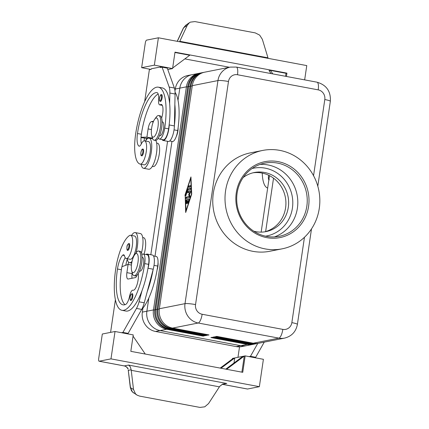 <?xml version="1.0" encoding="UTF-8"?>
<svg xmlns="http://www.w3.org/2000/svg" width="429" height="429" viewBox="0 0 429 429"><rect width="100%" height="100%" fill="white"/><g stroke="black" fill="none" stroke-linecap="round" stroke-linejoin="round"><path stroke-width="0.64" d="M162.141 97.807A3.48 1.083 100.6 0 1 160.366 101.453C159.781 100.729 159.379 102.156 159.502 98.139C160.95 92.932 161.068 95.276 161.647 94.611A3.48 1.083 100.6 0 1 162.039 95.013A3.48 1.083 100.6 0 1 162.141 97.807M145.506 141.012A15.326 4.762 100.6 0 1 148.52 138.149A15.326 4.762 100.6 0 1 149.12 138.143A15.326 4.762 100.6 0 1 151.142 153.148A15.326 4.762 100.6 0 1 144.074 168.259A15.326 4.762 100.6 0 1 143.474 168.27A15.326 4.762 100.6 0 1 141.141 164.286M155.813 140.433A15.326 4.762 100.6 0 1 155.807 156.875A15.326 4.762 100.6 0 1 149.276 169.235A15.326 4.762 100.6 0 1 148.681 169.246L143.474 168.27M158.322 138.074A10.446 3.244 -79.4 0 0 159.384 139.066A10.446 3.244 -79.4 0 0 162.232 136.422A10.446 3.244 -79.4 0 0 164.715 128.121A44.578 13.851 -79.4 0 0 158.403 87.184A44.578 13.851 -79.4 0 0 135.666 133.88A32.953 10.237 -79.4 0 0 140.144 164.098A11.84 3.679 -79.4 0 0 140.208 164.114A11.84 3.679 -79.4 0 0 145.989 153.26A11.84 3.679 -79.4 0 0 144.637 140.851A11.84 3.679 -79.4 0 0 144.573 140.835A11.84 3.679 -79.4 0 0 141.157 144.198A6.966 2.166 100.6 0 1 139.146 146.176A6.966 2.166 100.6 0 1 138.84 146.037A13.932 4.328 100.6 0 1 137.478 133.521A39.007 12.119 100.6 0 1 156.869 92.6A9.754 3.03 100.6 0 1 156.993 92.616A9.754 3.03 100.6 0 1 158.585 99.769A6.966 2.166 -79.4 0 0 159.722 104.874A6.966 2.166 -79.4 0 0 160.387 104.703A9.754 3.03 100.6 0 1 161.32 104.462A9.754 3.03 100.6 0 1 161.647 118.029M144.047 164.833A11.84 3.679 -79.4 0 0 144.112 164.843A11.84 3.679 -79.4 0 0 149.893 153.995A11.84 3.679 -79.4 0 0 148.547 141.581A11.84 3.679 -79.4 0 0 148.477 141.565A11.84 3.679 -79.4 0 0 148.407 141.554M159.384 139.066L163.288 139.795A10.446 3.244 -79.4 0 0 166.136 137.157A10.446 3.244 -79.4 0 0 168.618 128.85A44.578 13.851 -79.4 0 0 169.192 124.474A44.578 13.851 -79.4 0 0 169.643 103.63A44.578 13.851 -79.4 0 0 162.301 87.913L158.403 87.184M157.518 143.265A11.84 3.679 100.6 0 1 157.588 143.275A11.84 3.679 100.6 0 1 157.652 143.291A11.84 3.679 100.6 0 1 159.003 155.7A11.84 3.679 100.6 0 1 153.223 166.554A11.84 3.679 100.6 0 1 153.158 166.538M175.064 92.321A44.578 13.851 100.6 0 1 177.729 130.555A10.446 3.244 100.6 0 1 175.246 138.862A10.446 3.244 100.6 0 1 172.399 141.5L169.68 140.991M159.567 135.553L160.028 135.639A6.966 2.166 -79.4 0 0 160.296 135.639A6.966 2.166 -79.4 0 0 163.578 128.346A6.966 2.166 -79.4 0 0 162.591 121.949L162.13 121.863M128.62 249.689A3.48 1.083 100.6 0 1 127.804 250.332C127.113 250.751 126.828 249.646 126.941 247.018C126.989 245.238 127.703 244.063 129.086 243.49A3.48 1.083 100.6 0 1 129.579 246.686A3.48 1.083 100.6 0 1 128.62 249.689M199.453 73.236A16.715 15.766 78.8 0 0 198.772 73.354A16.715 15.766 78.8 0 0 192.696 76.067A16.715 15.766 78.8 0 0 186.406 86.824L153.464 309.915A16.715 15.766 78.8 0 0 156.322 322.388A16.715 15.766 78.8 0 0 166.656 329.268L203.099 336.095L204.456 335.827L168.018 328.995A16.715 15.766 -101.2 0 1 157.684 322.115A16.715 15.766 -101.2 0 1 154.826 309.647L187.768 86.556A16.715 15.766 -101.2 0 1 194.058 75.799A16.715 15.766 -101.2 0 1 200.134 73.086L201.04 72.903A16.715 15.766 78.8 0 0 194.964 75.617A16.715 15.766 78.8 0 0 188.674 86.374L155.732 309.465A16.715 15.766 78.8 0 0 158.591 321.938A16.715 15.766 78.8 0 0 168.924 328.818L205.368 335.644L206.73 335.376L170.286 328.544A16.715 15.766 -101.2 0 1 159.953 321.664A16.715 15.766 -101.2 0 1 157.094 309.196L190.036 86.106A16.715 15.766 -101.2 0 1 196.326 75.348A16.715 15.766 -101.2 0 1 202.402 72.635L203.308 72.453A16.715 15.766 78.8 0 0 197.233 75.166A16.715 15.766 78.8 0 0 190.943 85.923L158.001 309.014A16.715 15.766 78.8 0 0 160.859 321.487A16.715 15.766 78.8 0 0 171.192 328.367L207.636 335.194L208.998 334.926L172.555 328.094A16.715 15.766 -101.2 0 1 162.221 321.214A16.715 15.766 -101.2 0 1 159.363 308.746L192.305 85.655A16.715 15.766 -101.2 0 1 198.595 74.898A16.715 15.766 -101.2 0 1 204.671 72.185L230.319 67.096A16.715 15.766 78.8 0 0 224.238 69.814A16.715 15.766 78.8 0 0 217.953 80.572L185.006 303.657A16.715 15.766 78.8 0 0 187.87 316.13A16.715 15.766 78.8 0 0 198.203 323.01A8.36 2.595 -79.4 0 0 200.482 320.222A8.36 2.595 -79.4 0 0 202.139 314.259A8.36 7.883 -101.2 0 1 195.538 304.585L228.485 81.494A8.36 7.883 -101.2 0 1 237.505 74.743A8.36 2.595 -79.4 0 0 237.564 69.096A8.36 2.595 -79.4 0 0 236.32 67.069L230.319 67.096M174.984 91.05L175.284 89.028A16.72 15.771 -101.2 0 1 187.65 75.558L192.187 74.657A16.715 15.766 78.8 0 0 186.111 77.376A16.715 15.766 78.8 0 0 179.821 88.133A16.72 15.771 -101.2 0 1 192.187 74.657A16.72 15.771 -101.2 0 1 192.471 74.603M148.831 297.999L146.879 311.218A16.715 15.766 78.8 0 0 149.742 323.691A16.715 15.766 78.8 0 0 160.071 330.571L240.766 345.694A16.715 15.766 78.8 0 0 246.444 345.667A16.72 15.771 -101.2 0 1 240.766 345.699L160.071 330.571A16.72 15.771 -101.2 0 1 146.879 311.218L148.831 298.01M201.727 72.785A16.715 15.766 78.8 0 0 201.04 72.903M203.995 72.335A16.715 15.766 78.8 0 0 203.308 72.453M172.555 328.094L198.203 323.01L278.893 338.132A16.715 15.766 78.8 0 0 284.572 338.106L258.928 343.195A16.715 15.766 -101.2 0 1 253.249 343.216L216.806 336.39L215.444 336.658L251.887 343.49A16.715 15.766 78.8 0 0 257.566 343.463L256.655 343.645A16.715 15.766 -101.2 0 1 250.981 343.667L214.538 336.84L213.175 337.108L249.619 343.94A16.715 15.766 78.8 0 0 255.293 343.913L254.386 344.096A16.715 15.766 -101.2 0 1 248.707 344.117L212.269 337.291L210.907 337.559L247.351 344.39A16.715 15.766 78.8 0 0 253.024 344.364A16.715 15.766 78.8 0 0 253.705 344.214M255.293 343.913A16.715 15.766 78.8 0 0 255.974 343.763M257.566 343.463A16.715 15.766 78.8 0 0 258.242 343.313M131.665 270.806L132.33 273.305A12.538 3.893 -79.4 0 0 134.046 275.686A12.538 3.893 -79.4 0 0 140.439 262.553A12.538 3.893 -79.4 0 0 138.664 251.04A12.538 3.893 -79.4 0 0 136.208 252.638L134.679 254.729A9.754 3.03 -79.4 0 0 131.617 263.701A9.754 3.03 -79.4 0 0 131.665 270.806A9.754 3.03 -79.4 0 0 134.851 271.493A9.754 3.03 -79.4 0 0 137.972 262.441A9.754 3.03 -79.4 0 0 134.679 254.729M134.046 275.686L135.344 275.933A12.538 3.893 -79.4 0 0 141.742 262.795A12.538 3.893 -79.4 0 0 139.967 251.281L138.664 251.04M158.038 262.478A6.966 2.166 100.6 0 1 157.888 266.522A6.966 2.166 100.6 0 1 157.084 269.991M154.687 119.235L156.215 117.144A12.538 3.893 100.6 0 1 158.671 115.546A12.538 3.893 100.6 0 1 160.446 127.059A12.538 3.893 100.6 0 1 154.054 140.192A12.538 3.893 100.6 0 1 152.338 137.811L151.673 135.307A9.754 3.03 100.6 0 1 151.625 128.207A9.754 3.03 100.6 0 1 154.687 119.235A9.754 3.03 100.6 0 1 157.979 126.946A9.754 3.03 100.6 0 1 154.858 135.993A9.754 3.03 100.6 0 1 151.673 135.307M158.671 115.546L159.974 115.787A12.538 3.893 100.6 0 1 161.749 127.3A12.538 3.893 100.6 0 1 155.357 140.433L154.054 140.192M178.105 127.837A6.966 2.166 100.6 0 1 177.896 131.027A6.966 2.166 100.6 0 1 176.249 136.545M139.559 271.048L140.015 271.139A6.966 2.166 -79.4 0 0 143.57 263.84A6.966 2.166 -79.4 0 0 142.584 257.443L142.122 257.357M141.522 309.706A44.578 13.851 -79.4 0 0 157.722 266.055A10.446 3.244 -79.4 0 0 157.615 258.263A10.446 3.244 -79.4 0 0 156.242 256.462L153.518 255.952M144.047 254.177A11.84 3.679 -79.4 0 0 143.64 237.709L142.707 237.537M141.876 254.558A10.446 3.244 100.6 0 1 143.227 254.022A10.446 3.244 100.6 0 1 144.6 255.823A10.446 3.244 100.6 0 1 144.707 263.615A44.578 13.851 100.6 0 1 121.97 310.312A44.578 13.851 100.6 0 1 115.653 269.374A32.953 10.237 100.6 0 1 129.596 235.505A11.84 3.679 100.6 0 1 130.625 235.274A11.84 3.679 100.6 0 1 132.32 246.037A11.84 3.679 100.6 0 1 127.295 258.317A11.84 3.679 100.6 0 1 126.265 258.548A11.84 3.679 100.6 0 1 124.619 256.193A6.966 2.166 -79.4 0 0 123.649 254.805A6.966 2.166 -79.4 0 0 122.721 255.185A13.932 4.328 -79.4 0 0 117.471 269.015A39.007 12.119 -79.4 0 0 122.994 304.837A39.007 12.119 -79.4 0 0 125.579 304.483A9.754 3.03 -79.4 0 0 129.579 296.182A6.966 2.166 100.6 0 1 132.904 290.186A6.966 2.166 100.6 0 1 132.995 290.213A9.754 3.03 -79.4 0 0 133.119 290.245A9.754 3.03 -79.4 0 0 137.092 284.497A9.754 3.03 -79.4 0 0 138.218 273.723M143.227 254.022L147.131 254.751A10.446 3.244 100.6 0 1 148.509 256.553A10.446 3.244 100.6 0 1 148.611 264.344A44.578 13.851 100.6 0 1 147.887 268.752L148.021 268.254A11.143 3.464 -79.4 0 0 147.26 254.07A11.143 3.464 -79.4 0 0 145.946 254.531M130.625 235.274L134.529 236.004A11.84 3.679 100.6 0 1 136.224 246.766A11.84 3.679 100.6 0 1 131.199 259.052A11.84 3.679 100.6 0 1 130.169 259.282L126.265 258.548M127.198 258.725A15.326 4.762 -79.4 0 0 129.526 262.704A15.326 4.762 -79.4 0 0 130.126 262.698A15.326 4.762 -79.4 0 0 132.057 261.352M135.982 252.938A15.326 4.762 -79.4 0 0 135.173 232.582A15.326 4.762 -79.4 0 0 134.572 232.588A15.326 4.762 -79.4 0 0 131.558 235.446M131.794 299.812A3.48 1.083 100.6 0 1 130.979 300.456C130.287 300.874 130.003 299.769 130.116 297.141C130.164 295.361 130.877 294.181 132.261 293.608A3.48 1.083 100.6 0 1 132.754 296.809A3.48 1.083 100.6 0 1 131.794 299.812M143.527 152.247A3.48 1.083 100.6 0 1 141.747 155.899C141.168 155.169 140.766 156.596 140.884 152.579C142.337 147.378 142.455 149.721 143.034 149.051A3.48 1.083 100.6 0 1 143.42 149.458A3.48 1.083 100.6 0 1 143.527 152.247M133.516 389.505L135.489 393.838L137.082 395.141L139.623 396.112L199.952 407.416L204.767 406.821L208.553 403.571L219.696 386.379L222.651 384.078L226.748 383.472L128.534 365.068L130.309 366.774L131.177 369.787L133.516 389.505L130.491 387.666L128.239 370.12A2.788 0.686 -6.8 0 0 128.432 370.334L131.177 369.787M268.141 58.355L262.339 39.302L259.658 35.114L255.255 32.894L194.932 21.589L190.379 22.131L189.484 22.651L187.301 25.241L179.569 41.758M137.082 395.141L132.427 391.972L130.491 387.666A2.788 0.686 -6.8 0 1 130.298 387.457M177.209 41.313L183.387 28.051A2.788 1.276 25 0 1 183.633 27.778L185.778 25.209L189.484 22.651M243.168 177.552A30.121 28.411 -101.2 0 1 254.311 172.517A30.121 28.411 -101.2 0 1 288.304 207.336A30.121 28.411 -101.2 0 1 266.028 231.606A30.121 28.411 -101.2 0 1 253.807 231.204M264.655 231.842A30.121 28.411 78.8 0 0 285.585 207.877A30.121 28.411 78.8 0 0 252.954 172.823M236.266 192.857A38.701 36.503 -101.2 0 1 278.04 161.61A38.701 36.503 -101.2 0 1 308.58 206.408A38.701 36.503 -101.2 0 1 266.811 237.655A38.701 36.503 -101.2 0 1 236.266 192.857M237.114 193.189A37.307 35.189 -101.2 0 1 264.714 163.127A37.307 35.189 -101.2 0 1 306.826 206.252A37.307 35.189 -101.2 0 1 279.225 236.32A37.307 35.189 -101.2 0 1 237.114 193.189M260.065 164.404A37.307 35.189 -101.2 0 1 267.959 164.94A37.307 35.189 -101.2 0 1 297.399 208.124A37.307 35.189 -101.2 0 1 274.447 236.91M319.278 208.414A50.15 47.303 -101.2 0 1 282.18 248.825A50.15 47.303 -101.2 0 1 225.568 190.851A50.15 47.303 -101.2 0 1 262.666 150.44A50.15 47.303 -101.2 0 1 319.278 208.414M282.18 248.825L269.921 251.255A50.15 47.303 -101.2 0 1 213.315 193.281A50.15 47.303 -101.2 0 1 250.413 152.869L262.666 150.44M247.345 388.98A2.788 0.863 -79.4 0 0 247.447 389.023A2.788 0.863 -79.4 0 0 247.554 389.023L259.357 386.679L263.401 359.309L245.179 355.893L242.75 372.318L130.824 351.34L133.247 334.915L115.026 331.499L110.982 358.875L259.357 386.679M128.239 370.088A2.788 0.686 -6.8 0 0 128.239 370.12L130.298 387.451M128.534 365.068L124.26 365.916L99.185 361.213A2.788 0.863 100.6 0 1 99.072 361.213A2.788 0.863 100.6 0 1 98.659 360.537A2.788 0.863 100.6 0 1 98.681 358.655L102.317 334.019L115.026 331.499M150.831 69.401L141.645 67.68L145.286 43.045A2.788 0.863 100.6 0 1 145.839 41.055A2.788 0.863 100.6 0 1 146.595 40.128L158.398 37.79L306.767 65.594L304.66 79.874M229.477 67.262L184.845 58.902M232.384 358.971L232.47 358.413L234.738 357.963L233.993 363.009M273.525 178.185L265.642 231.574L273.525 178.18M154.998 256.226L171.954 141.42L155.003 256.226M178.024 100.306L179.821 88.127L178.024 100.316M246.729 345.613A16.72 15.771 -101.2 0 1 246.444 345.672L253.024 344.364M261.154 232.116L269.492 175.659M246.444 345.672L241.908 346.573A16.72 15.771 -101.2 0 1 236.229 346.594L155.534 331.472A16.72 15.771 -101.2 0 1 142.337 312.119L142.932 308.108M150.815 254.735L167.562 141.307M99.185 361.213L110.982 358.875M272.806 73.906L270.404 70.383L269.042 70.651L271.037 73.573M270.404 70.383L286.025 73.311L285.58 76.303M167.782 69.525L172.576 68.576L175 52.15L286.931 73.128L286.438 76.464M286.931 73.128L286.025 73.311M174.952 52.494L189.715 55.261L172.662 68.013M141.645 67.68L154.354 65.16L158.398 37.79M154.354 65.16L172.576 68.576M161.728 67.24L160.349 66.983L151.271 68.785L151.19 69.332L149.372 69.691L144.643 101.727M160.349 66.983L160.269 67.53L162.082 67.171L169.176 87.055A13.932 4.328 100.6 0 1 169.873 93.039L169.643 103.63M220.999 368.238L234.738 357.963L242.905 356.343L225.799 369.138M220.2 368.087L233.376 358.231M242.905 356.343L244.267 356.07L241.892 372.158M245.179 355.893L244.267 356.07L226.598 369.289M133.065 336.159L145.259 354.043M254.209 357.588L255.668 357.298L264.248 342.138M121.455 332.706L122.914 332.416L136.486 308.435A13.932 4.328 -79.4 0 0 139.044 301.807L142.02 290.669A44.578 13.851 100.6 0 1 125.874 311.046L121.97 310.312M115.396 299.796L110.585 332.378M249.008 356.612L250.466 356.322L257.759 343.425M239.527 346.846L237.977 357.319M255.668 357.298L250.466 356.322M136.905 275.343L136.717 275.826A4.177 1.298 100.6 0 1 135.419 277.59L128.153 279.032A6.966 2.166 100.6 0 1 127.885 279.032A6.966 2.166 100.6 0 1 126.898 272.64L128.11 264.425L121.938 266.688A13.932 4.328 -79.4 0 0 121.375 269.75A39.007 12.119 -79.4 0 0 125.043 304.681M126.662 333.682L128.121 333.392L141.688 309.411A13.932 4.328 -79.4 0 0 144.251 302.783L153.228 269.23A11.143 3.464 -79.4 0 0 152.467 255.041L147.26 254.07M132.041 278.26A6.966 2.166 100.6 0 1 132.105 273.616L132.212 272.86M128.11 264.425L131.446 265.052M122.914 332.416L128.121 333.392M147.887 268.752A44.578 13.851 100.6 0 1 142.02 290.669M125.22 257.722A13.932 4.328 -79.4 0 0 121.938 266.688M153.094 269.723A44.578 13.851 100.6 0 1 147.227 291.645M141.457 252.96A15.326 4.762 -79.4 0 0 140.38 233.558L135.173 232.582M125.788 265.278A32.953 10.237 100.6 0 1 127.263 259.073M128.716 262.291A13.932 4.328 -79.4 0 0 127.976 264.478M184.915 195.399L190.943 176.93L191.72 194.047L185.687 212.516L185.178 195.447M207.636 335.194L207.856 334.711M205.368 335.644L205.582 335.162M203.099 336.095L203.314 335.612M189.151 199.41L186.717 199.893L186.459 202.922M186.197 199.796L189.05 199.233L189.066 200.22L187.864 203.443L188.428 200.681L187.634 200.836L186.974 203.619L187.178 200.928L186.384 201.083L186.084 203.796L185.848 200.858L186.197 199.796L186.717 199.893M187.178 200.928L187.607 201.008M188.428 200.681L188.889 200.767M190.658 185.827L189.253 186.106L188.916 187.296M188.529 187.376L188.733 186.009L190.556 185.65L190.326 187.017L188.529 187.376M185.891 211.148L191.457 194.101L190.744 178.303L185.178 195.345L186.122 211.191M190.771 188.46L188.331 188.942L187.811 190.176M187.564 189.227L187.811 188.846L190.664 188.283L190.438 189.656L187.741 190.186L185.73 195.897L185.709 194.911L187.564 189.227L188.084 189.323M190.889 191.093L188.444 191.581L188.111 192.771M187.72 192.852L187.923 191.479L190.787 190.921L190.712 192.122L189.414 194.509L190.063 196.503L189.747 197.764L185.848 198.53L186.079 197.163L189.264 196.53L188.658 194.659L189.87 192.423L187.72 192.852M189.87 192.423L190.396 192.519L189.178 194.755L189.784 196.627L186.599 197.26L186.261 198.455M188.658 194.659L189.178 194.755M189.264 196.53L189.784 196.627M174.399 125.45A44.578 13.851 -79.4 0 0 174.85 104.606L174.388 125.922A11.143 3.464 100.6 0 1 168.366 141.457L163.159 140.481A11.143 3.464 100.6 0 1 162.103 139.575M146.166 140.02A13.932 4.328 100.6 0 1 146.251 138.245L141.023 137.612M144.417 138.245A32.953 10.237 -79.4 0 0 144.139 140.835M141.323 143.865A13.932 4.328 100.6 0 1 141.05 137.269A13.932 4.328 100.6 0 1 141.382 134.25A39.007 12.119 100.6 0 1 158.178 93.994M153.571 121.203L151.399 121.638A6.966 2.166 -79.4 0 0 148.118 128.931L146.906 137.141L141.05 137.269M169.192 124.474L169.182 124.946A11.143 3.464 100.6 0 1 163.159 140.481M162.082 67.171L167.289 68.147L174.383 88.031A13.932 4.328 100.6 0 1 175.075 94.015L174.85 104.606M146.906 137.141L152.113 138.117L149.303 138.176M148.327 138.197L146.251 138.245M152.22 137.366L152.113 138.117M267.669 187.999A32.953 10.237 100.6 0 1 262.237 173.096M265.519 236.165A34.524 32.561 78.8 0 0 292.417 208.108A34.524 32.561 78.8 0 0 265.176 168.147A34.524 32.561 78.8 0 0 252.102 168.5M159.529 98.123A2.928 0.912 -79.4 0 0 160.06 100.81A2.928 0.912 -79.4 0 0 161.438 97.742A2.928 0.912 -79.4 0 0 161.352 95.399A2.928 0.912 -79.4 0 0 160.392 95.511A2.928 0.912 -79.4 0 0 159.529 98.123M177.729 130.555L174.04 129.864M128.877 246.627A2.928 0.912 100.6 0 1 128.073 249.147A2.928 0.912 100.6 0 1 127.091 249.421A2.928 0.912 100.6 0 1 126.973 247.002A2.928 0.912 100.6 0 1 128.351 243.94A2.928 0.912 100.6 0 1 128.877 246.627M175.284 89.028L186.406 86.824L187.709 86.937M154.772 310.028L153.464 309.915L142.337 312.119M187.768 86.556L189.977 86.492M157.041 309.577L154.826 309.647M192.305 85.655L217.953 80.572A8.36 0.981 -171.6 0 1 222.163 80.614A8.36 0.981 -171.6 0 1 228.485 81.494M190.036 86.106L192.251 86.041M159.309 309.132L157.094 309.196M236.229 346.594L247.351 344.39L247.565 343.902M249.834 343.452L249.619 343.94L248.707 344.117M252.107 343.007L251.887 343.49L250.981 343.667M195.538 304.585A8.36 0.981 8.4 0 0 189.221 303.705A8.36 0.981 8.4 0 0 185.006 303.657L159.363 308.746M311.502 228.893L297.399 324.394A8.36 0.981 -171.6 0 0 296.578 323.825A8.36 0.981 -171.6 0 0 291.854 322.635A8.36 7.883 -101.2 0 1 282.829 329.381L202.139 314.259M324.796 99.544A8.36 0.981 8.4 0 1 329.52 100.735A8.36 0.981 8.4 0 1 330.341 101.303C330.92 91.334 326.48 84.963 317.015 82.191A8.36 2.595 -79.4 0 1 318.259 84.218A8.36 2.595 -79.4 0 1 318.2 89.865A8.36 7.883 -101.2 0 1 324.796 99.544L313.551 175.697M253.249 343.216L278.893 338.132A8.36 2.595 -79.4 0 0 281.177 335.344A8.36 2.595 -79.4 0 0 282.829 329.381M237.505 74.743L318.2 89.865M148.611 264.344L144.707 263.615M132.052 296.745A2.928 0.912 100.6 0 1 131.247 299.27A2.928 0.912 100.6 0 1 130.266 299.544A2.928 0.912 100.6 0 1 130.143 297.125A2.928 0.912 100.6 0 1 131.521 294.063A2.928 0.912 100.6 0 1 132.052 296.745M140.916 152.563A2.928 0.912 -79.4 0 0 141.447 155.25A2.928 0.912 -79.4 0 0 142.825 152.188A2.928 0.912 -79.4 0 0 142.739 149.844A2.928 0.912 -79.4 0 0 141.779 149.952A2.928 0.912 -79.4 0 0 140.916 152.563M268.72 175.279A2.928 0.912 -79.4 0 0 268.463 176.469A2.928 0.912 -79.4 0 0 268.978 179.156M128.18 369.042A5.572 5.255 78.8 0 0 127.059 367.417A5.572 5.255 78.8 0 0 124.26 365.916A2.788 0.863 -79.4 0 1 124.153 365.916L99.072 361.213M267.975 57.824L179.821 41.302M177.322 41.334L183.633 27.778L187.301 25.241M247.554 389.023L222.474 384.32A5.572 5.255 78.8 0 0 222.206 384.277M222.276 384.287A2.788 0.863 -79.4 0 0 222.367 384.32A2.788 0.863 -79.4 0 0 222.474 384.32L226.748 383.472M124.051 365.873A2.788 0.863 -79.4 0 0 124.153 365.916C125.815 366.253 127.086 367.262 127.971 368.94M304.456 237.275L291.854 322.635M155.534 331.472L166.656 329.268L166.892 328.743M170.286 328.544L171.192 328.367L171.428 327.842M168.018 328.995L168.924 328.818L169.16 328.292M131.231 370.318L219.391 386.84M126.898 272.64L132.105 273.616M136.486 308.435L141.688 309.411M139.044 301.807L144.251 302.783M148.021 268.254L153.228 269.23M124.372 255.496L122.721 255.185M121.375 269.75L117.471 269.015M157.722 266.055L154.027 265.363M185.848 200.858L186.368 200.96M185.966 203.491L186.309 203.555M186.878 202.981L187.301 203.062M187.848 202.456L188.31 202.542M188.733 186.009L189.253 186.106M187.811 188.846L188.331 188.942M185.709 194.911L186.17 194.997M187.923 191.479L188.444 191.581M186.079 197.163L186.599 197.26M168.618 128.85L164.715 128.121M162.098 105.025L160.387 104.703M141.382 134.25L137.478 133.521M139.479 146.155L138.84 146.037M169.182 124.946L174.388 125.922M169.873 93.039L175.075 94.015M169.176 87.055L174.383 88.031M148.118 128.931L151.453 129.558M151.399 121.638L153.244 121.981M149.12 138.143L152.686 138.814M140.208 164.114L144.112 164.843M157.588 143.275L156.655 143.098M317.803 186.202L330.341 101.303M129.526 262.704L131.708 263.111M268.693 175.263L268.436 176.485C268.323 179.113 268.608 180.218 269.299 179.799M247.447 389.023L222.179 384.293M183.392 28.051L185.789 25.209M133.483 392.916L131.515 390.846L130.303 387.489M133.296 290.261L132.904 290.186M236.32 67.069L317.015 82.191M297.399 324.394C295.978 331.703 291.704 336.277 284.572 338.106M192.192 74.657L198.772 73.354M152.29 166.377L153.223 166.554M159.722 104.874L162.301 105.357M148.477 141.565L144.573 140.835"/></g></svg>
